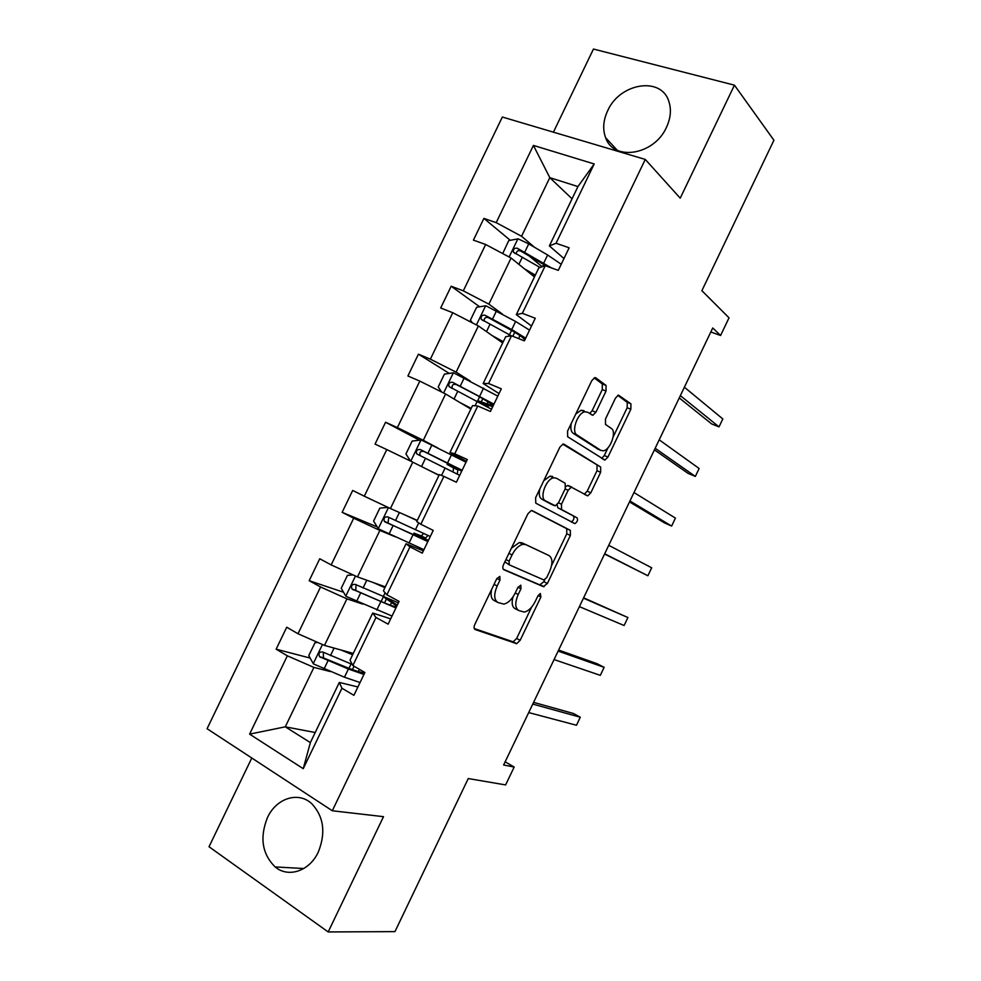 <?xml version="1.0" encoding="UTF-8"?>
<svg xmlns="http://www.w3.org/2000/svg" width="981" height="981" viewBox="0 0 981 981"><rect width="100%" height="100%" fill="white"/><g stroke="black" fill="none" stroke-linecap="round" stroke-linejoin="round"><path stroke-width="1.47" d="M499.82 576.399L496.754 578.729L474.841 624.407C473.737 627.067 473.835 628.772 475.16 629.532L516.668 643.683L520.163 640.286L540.899 597L540.31 593.48L537.968 595.786L535.27 601.402C532.082 607.582 528.428 611.138 524.308 612.058L518.863 610.574C514.988 608.134 514.767 602.763 518.213 594.486L520.96 588.747L520.825 585.179L517.87 587.472L515.111 593.235C511.874 599.514 508.109 603.131 503.817 604.088L498.029 602.518C493.934 599.98 493.651 594.449 497.183 585.964L500.003 580.078L499.82 576.399M607.656 110.804C603.205 120.405 602.53 129.369 605.633 137.72C613.493 161.607 654.229 155.231 666.467 127.322C670.697 118.186 671.507 109.59 668.883 101.521C661.353 76.052 619.649 82.993 607.656 110.804M267.482 817.553C259.536 837.492 262.086 853.948 275.134 866.922C288.328 878.216 309.579 871.116 318.285 852.084C325.95 832.857 323.816 816.768 311.884 803.819C298.518 791.017 276.335 798.117 267.482 817.553M251.798 758.006L209.027 846.75L328.181 931.95L394.963 931.619L468.256 778.546L505.607 784.923L514.167 767.044L505.154 761.796M328.181 931.95L383.497 816.67L332.301 810.76L645.265 159.425L680.225 198.174L734.45 85.163L593.456 49.05L553.407 132.165M734.45 85.163L773.923 140.234L701.881 290.683L729.03 317.832L720.581 335.49L712.733 327.973L503.621 764.996L514.167 767.044M606.037 391.088L606.062 385.423L595.884 377.893L594.768 377.66L591.788 380.653L567.57 431.113L567.656 436.753L604.958 460.077L607.926 457.085L630.844 409.249L630.942 403.829L618.422 395.11L615.528 398.041L605.51 418.936L605.485 424.43L611.347 428.452C616.963 431.615 610.28 450.132 603.303 450.819L600.838 450.377L576.963 434.939C570.93 431.836 577.576 412.584 584.995 411.775L587.827 412.314L592.88 415.27L595.884 412.265L606.037 391.088L602.273 389.58L602.285 383.927L594.13 377.893M532.192 510.66L531.261 510.537L527.901 513.799L503.609 564.443C502.493 567.104 502.579 568.87 503.854 569.728L543.351 586.638L547.386 583.462L570.378 535.467L570.317 530.353L532.192 510.66M535.614 497.723L559.869 447.164L563.033 444.037L564.063 444.221L600.654 467.042L600.642 472.302L590.82 492.805L587.754 495.871L571.322 487.165L568.171 490.279L561.475 504.234L561.573 509.519L577.061 517.845C578.067 520.028 577.343 521.953 574.903 523.621L535.785 503.179L535.614 497.723M563.977 258.543L549.372 245.937L577.944 186.574L594.204 163.962L556.043 243.276L569.139 247.788L558.287 270.364L545.24 265.716L522.333 313.319L535.258 318.236L524.394 340.848L511.518 335.796L488.575 383.497L501.316 388.819L490.426 411.468L477.735 406.011L454.743 453.798L467.299 459.537L456.386 482.235L443.89 476.374L420.849 524.246L433.222 530.39L422.296 553.125L409.972 546.858L386.894 594.829L399.083 601.378L388.133 624.161L375.993 617.478L352.866 665.535L364.883 672.5L353.896 695.321L341.94 688.233L303.239 768.675L249.603 734.131L287.347 655.823L276.139 649.177L286.734 627.215L297.991 633.738L320.554 586.957L309.174 580.691L319.745 558.765L331.186 564.909L353.7 518.201L342.136 512.327L352.694 490.439L364.307 496.202L386.784 449.58L375.049 444.086L385.582 422.247L397.366 427.618L419.794 381.094L407.9 375.981L418.421 354.166L430.365 359.169L452.756 312.731L440.69 307.985L451.186 286.231L463.314 290.842L485.656 244.49L473.418 240.124L483.903 218.407L496.19 222.638L533.419 145.421L594.204 163.962M549.372 245.937L556.043 243.276M332.301 810.76L207.077 728.711L502.346 117.021L645.265 159.425M502.493 314.153L488.869 304.159L511.089 258.028L534.449 276.936M511.089 258.028L485.656 244.49M488.869 304.159L463.314 290.842M531.53 325.999L516.3 314.656L538.777 267.948L545.24 265.716M516.3 314.656L522.333 313.319M470.279 381.069L456.116 372.155L478.372 325.937L502.689 342.945M478.372 325.937L452.756 312.731M456.116 372.155L430.365 359.169M499.022 393.577L483.167 383.497L505.693 336.704L511.518 335.796M483.167 383.497L488.575 383.497M438.004 448.109L423.302 440.285L445.607 393.982L470.868 409.065M445.607 393.982L419.794 381.094M423.302 440.285L397.366 427.618M466.466 461.278L449.985 452.474L472.535 405.594L477.735 406.011M449.985 452.474L454.743 453.798M417.293 520.396L390.426 508.538L412.768 462.149L438.985 475.319M412.768 462.149L386.784 449.58M390.426 508.538L364.307 496.202M420.849 524.246L416.729 521.573L439.329 474.608L443.89 476.374M385.312 586.846L357.489 576.914L379.88 530.439L395.294 536.815M379.88 530.439L353.7 518.201M357.489 576.914L331.186 564.909M386.894 594.829L383.412 590.807L406.048 543.756L409.972 546.858M423.375 550.868L406.048 543.756M353.283 653.407L324.49 645.412L346.918 598.851L362.884 604.137M346.918 598.851L320.554 586.957M324.49 645.412L297.991 633.738M352.866 665.535L350.033 660.164L372.719 613.027L375.993 617.478M390.671 618.864L372.719 613.027M315.22 732.513L285.287 726.823L313.908 667.399L330.413 671.58M313.908 667.399L287.347 655.823M249.603 734.131L285.287 726.823L310.364 742.592L339.316 682.433L341.94 688.233M710.808 331.983L720.581 335.49M577.944 186.574L549.801 177.647L521.561 236.286L534.645 247.359M572.058 198.8L549.801 177.647L533.419 145.421M357.918 686.982L339.316 682.433M570.611 486.846L567.643 485.509L565.963 486.502M310.364 742.592L303.239 768.675M521.561 236.286L496.19 222.638M348.991 668.233L348.28 668.049M310.143 658.067L276.139 649.177M343.558 592.254L309.174 580.691M377.219 526.932L342.136 512.327M419.439 440.187L385.582 422.247M449.31 373.418L418.421 354.166M479.635 306.783L451.186 286.231M546.049 265.863L542.603 265.876L542.174 266.771L528.82 255.685M510.279 240.296L483.903 218.407M491.591 589.483C490.377 595.418 491.309 599.133 494.387 600.654L497.244 602.126M512.977 596.951C511.408 603.205 512.18 607.141 515.283 608.735L518.152 610.207M474.24 628.539L513.149 641.819L516.644 638.447L531.677 607.055M551.58 565.51L566.785 533.774L566.711 528.673L531.53 510.512M503.241 569.213L539.783 584.872L543.83 581.708L544.713 579.857M509.09 561.132L509.249 564.835L543.793 579.93L546.625 577.699L549.458 571.776C552.867 563.683 552.744 558.287 549.078 555.589L525.791 544.627L523.057 544.283C518.9 545.24 515.233 548.784 512.057 554.939L509.09 561.132L505.938 559.587M504.872 561.806L509.249 564.835M511.383 548.22L519.378 542.505L522.113 542.849L549.078 555.589M562.738 444.123L600.654 467.042M584.259 494.216L587.202 491.187L597 470.721L597.012 465.46M557.11 504.737L557.907 507.839L577.061 517.845M571.322 521.953C573.762 520.261 574.474 518.336 573.456 516.19M556.362 478.201L553.787 477.796C546.098 478.507 539.047 498.176 545.485 500.862L555.32 505.804L558.545 502.628L565.264 488.636L565.179 483.265L556.362 478.201M552.634 476.533L550.047 476.128L543.805 480.665M539.795 489.029C538.667 494.166 539.329 497.551 541.782 499.17L545.485 500.862M550.893 504.05L541.782 499.17M589.63 413.553L592.132 410.72L602.273 389.58M584.051 410.757L581.218 410.217L575.786 413.994M571.298 423.351C570.329 428.292 570.967 431.628 573.211 433.344L576.963 434.939M598.14 449.224L573.211 433.344M613.15 437.011L627.166 407.765L627.251 402.345L617.772 395.355M601.684 458.409L604.284 455.527L607.999 447.777M317.893 642.506L315.024 642.653L308.782 655.615L313.368 663.867L344.466 677.209L360.052 682.543M340.836 649.949L352.62 654.781M347.372 651.764L352.964 654.069M352.277 664.431L322.7 651.997C319.266 651.776 318.224 653.371 319.585 656.755L348.402 669.03L363.951 674.438M364.834 672.61C362.296 672.954 356.25 671.212 346.685 667.411L324.27 658.276L323.509 657.797L323.325 653.567M528.698 712.586L576.472 725.241L580.298 717.234L573.345 713.457L533.603 702.359M580.298 717.234L532.769 704.088M353.111 574.915L347.458 575.344L341.229 588.281L345.913 596.301L392.032 616.043M373.283 582.555L384.932 587.656M379.598 584.811L385.128 587.227M398.384 602.849L355.269 584.382C351.921 584.149 350.83 585.694 352.007 589.017L395.919 607.962M397.317 605.044L388.611 599.575L390.597 599.955L390.193 600.813M390.291 605.142L391.566 602.481L396.79 606.135M396.459 606.822C394.166 606.687 388.304 604.603 378.862 600.556L356.704 590.93L355.784 590.304L355.944 586.062M391.677 600.323L390.597 599.955M554.069 659.575L600.311 675.345L604.124 667.35L597.11 663.72L558.63 650.047M391.566 602.481L383.546 596.926M604.124 667.35L558.128 651.09M422.173 538.839L422.664 537.821L414.007 533.124L421.29 535.908L423.608 533.541M427.961 535.479L425.57 538.066L419.353 535.663L428.378 540.482M387.9 507.349L379.831 508.146L373.614 521.058L378.408 528.845L423.951 549.679M405.668 515.27L417.17 520.641M411.775 517.956L417.232 520.506M430.291 536.497L387.777 516.901C384.515 516.656 383.387 518.152 384.393 521.402L427.839 541.598M422.664 537.821L428.17 540.899M428.047 541.169L389.077 523.707L388.01 522.934L388.611 518.618M579.403 606.638L624.112 625.51L627.926 617.54L583.621 597.809M627.926 617.54L583.45 598.165M453.063 472.008L453.504 467.876L447.078 464.393L456.104 468.317L456.459 467.581M461.757 471.076L452.413 466.968L457.857 469.887L457.305 474.142M433.602 472.609L439.022 475.245M427.642 469.617L439.059 475.172M410.536 461.07L405.938 453.958L412.155 441.07L421.217 439.966L466.024 462.21M462.149 470.267L420.224 449.531C417.035 449.286 415.883 450.745 416.729 453.909L459.697 475.356M604.578 554.007L647.889 575.761L651.691 567.791L608.747 545.313M416.729 453.909L420.199 455.687C419.181 452.364 420.408 450.953 423.878 451.444L461.99 470.586M461.904 470.77L456.104 468.317M604.688 553.775L647.889 575.761M465.681 405.975L471.027 408.734M459.942 402.541L471.211 408.366M441.622 391.995L438.213 386.98L444.418 374.117L453.565 372.805L497.808 396.116M493.946 404.16L452.609 382.296C449.506 382.05 448.305 383.473 449.028 386.551L491.493 409.236M492.695 406.747L483.044 403.289L488.759 407.606M483.302 404.552L477.735 400.689L487.091 403.902L488.231 401.523M629.508 501.904L664.431 522.861L671.629 526.061L675.431 518.103L633.996 492.536M452.29 388.488C451.542 385.263 452.817 383.927 456.14 384.466L477.502 395.588L493.455 405.165M493.161 405.778L487.091 403.902M629.949 500.984L671.629 526.061M497.698 339.451L502.983 342.332M492.168 335.588L503.302 341.67M472.376 322.847L470.426 320.125L476.619 307.286L485.865 305.765L515.638 321.474L529.544 330.131M525.681 338.163L511.739 329.579L484.933 315.183C481.904 314.938 480.678 316.311 481.279 319.315L511.309 335.833M654.401 449.874L688.073 473.382L695.345 476.435L699.134 468.489L659.207 439.831M484.234 321.155C483.989 318.163 485.35 316.973 488.33 317.623L509.433 329.224C518.373 334.214 523.511 337.758 524.86 339.855M655.173 448.268L695.345 476.435M529.654 273.049L534.878 276.066M524.345 268.757L535.332 275.109M502.713 253.564L508.759 240.578L518.103 238.837L528.734 243.889L547.631 254.999L561.218 264.269M679.269 397.93L711.691 423.964L719.012 426.87L722.813 418.936L684.395 387.213M551.518 267.948L517.195 248.181C514.228 247.948 512.989 249.297 513.468 252.215L540.077 267.494M516.251 254.018C516.337 251.246 517.747 250.204 520.47 250.891L546.503 266.158M680.36 395.637L719.012 426.87M494.044 584.369L497.183 585.964M517.98 587.251L520.96 588.747M515.233 592.978L518.213 594.486M538.066 595.577L540.899 597M516.644 638.447L520.163 640.286M512.523 641.77L516.055 643.622M496.864 578.496L500.003 580.078M566.711 528.673L570.317 530.353M566.785 533.774L570.378 535.467M543.83 581.708L547.386 583.462M539.783 584.872L543.351 586.638M522.113 542.849L525.791 544.627M508.906 553.394L512.057 554.939M597 470.721L600.642 472.302M587.202 491.187L590.82 492.805M568.551 485.656L571.997 487.201M565.13 488.918L568.171 490.279M558.447 502.836L561.475 504.234M557.907 507.839L561.573 509.519M550.758 503.989L554.437 505.681M592.132 410.72L595.884 412.265M597.159 448.808L600.838 450.377M627.251 402.345L630.942 403.829M627.166 407.765L630.844 409.249M604.284 455.527L607.926 457.085M595.259 377.648L595.884 377.893M602.285 383.927L606.062 385.423M322.467 644.517L313.246 663.659M348.402 669.03L344.466 677.209M358.335 671.556L359.414 669.336M352.449 669.618L354.08 666.234M351.406 662.776L350.879 663.867M327.997 660.777L324.024 669.017M334.104 648.085L330.499 655.578M324.27 658.276L320.198 657.196M355.478 575.994L345.79 596.092M380.689 601.929L376.765 610.096M384.54 602.935L386.269 599.33M385.104 592.757L383.166 596.767M360.53 593.211L356.569 601.427M366.784 580.225L363.031 588.011M356.704 590.93L352.768 589.581M425.092 537.993L420.812 535.834M388.427 507.594L378.286 528.649M412.927 534.939L409.003 543.094M416.569 536.362L417.232 534.988M418.728 522.873L415.404 529.789M393.013 525.755L389.065 533.971M399.402 512.499L395.502 520.568M389.077 523.707L385.275 522.088M420.984 439.991L410.781 461.18M445.104 468.072L441.548 475.466M450.512 465.803L450.99 464.798M451.481 454.792L447.569 462.934M425.435 458.434L421.523 466.539M431.873 445.067L427.924 453.259M423.878 451.444L420.224 449.531M457.857 469.887L453.504 467.876M453.345 372.841L443.633 393.001M477.22 401.327L475.062 405.791M484.97 403.78L484.602 404.54M481.364 401.695L482.897 398.482M483.596 388.071L479.684 396.201M457.796 391.223L454.044 399.022M464.221 377.881L460.285 386.06M456.14 384.466L452.609 382.296M488.219 406.759L484.099 404.994M485.632 305.802L476.423 324.932M509.274 334.705L508.526 336.262M512.818 336.311L514.755 332.277M518.532 338.543L519.955 335.588M515.638 321.474L511.739 329.579M490.095 324.135L486.49 331.615M496.509 310.818L492.572 318.984M488.33 317.623L484.933 315.183M517.87 238.886L509.139 256.997M547.631 254.999L543.744 263.08M522.346 257.181L518.888 264.343M528.734 243.889L524.823 252.031M520.47 250.891L517.195 248.181M617.27 150.265L605.633 137.72M303.779 868.541L275.134 866.922M513.149 641.819L516.668 643.683M540.494 584.958L544.063 586.724M519.378 542.505L523.057 544.283M584.97 494.62L587.754 495.871M567.643 485.509L571.322 487.165M571.604 522.1L574.903 523.621M550.047 476.128L553.787 477.796M591.003 414.497L592.88 415.27M581.218 410.217L584.995 411.775M602.972 459.231L604.958 460.077M351.063 663.941L348.954 668.306M323.509 657.797L319.585 656.755M383.24 597.061L381.106 601.512M355.772 590.304L352.007 589.017M425.57 538.066L421.29 535.908M414.007 533.124L413.185 534.829M388.01 522.934L384.393 521.402M447.679 463.155L447.078 464.393M479.648 396.716L477.735 400.689M451.922 388.304L449.028 386.551M511.555 330.413L509.446 334.791M483.167 320.664L481.279 319.315M514.964 253.441L513.468 252.215"/></g></svg>
